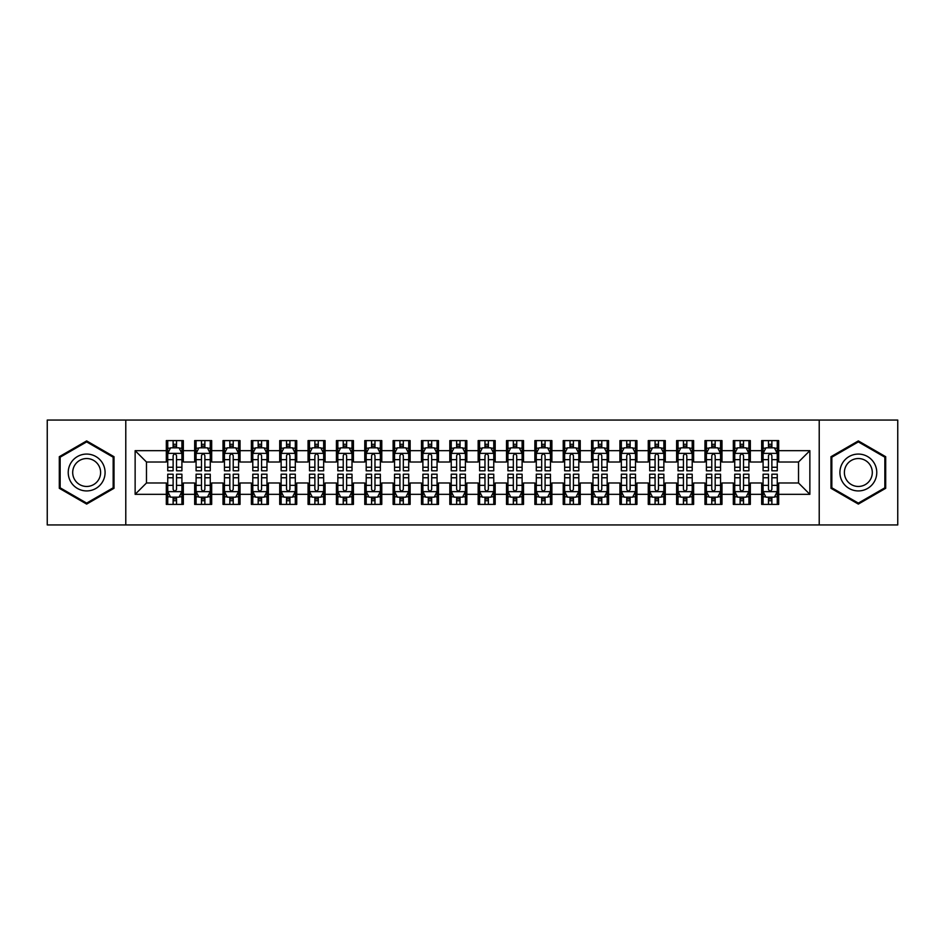<?xml version="1.0" encoding="UTF-8"?>
<svg xmlns="http://www.w3.org/2000/svg" width="945" height="945" viewBox="0 0 945 945"><rect width="100%" height="100%" fill="white"/><g stroke="black" fill="none" stroke-linecap="round" stroke-linejoin="round"><path stroke-width="1.42" d="M819.22 524.947L897.75 524.947L897.75 420.053L819.22 420.053L819.22 524.947L125.779 524.947L125.779 420.053L47.25 420.053L47.25 524.947L125.779 524.947M819.22 420.053L125.779 420.053M135.135 494.329L135.135 450.67L166.32 450.67L166.32 462.01L146.475 462.01L146.475 482.989L135.135 494.329L166.32 494.329L166.32 504.394L183.33 504.394L183.33 494.329L194.67 494.329L194.67 504.394L211.68 504.394L211.68 494.329L223.02 494.329L223.02 504.394L240.03 504.394L240.03 494.329L251.37 494.329L251.37 504.394L268.38 504.394L268.38 494.329L279.72 494.329L279.72 504.394L296.73 504.394L296.73 494.329L308.07 494.329L308.07 504.394L325.08 504.394L325.08 494.329L336.42 494.329L336.42 504.394L353.43 504.394L353.43 494.329L364.77 494.329L364.77 504.394L381.78 504.394L381.78 494.329L393.12 494.329L393.12 504.394L410.13 504.394L410.13 494.329L421.47 494.329L421.47 504.394L438.48 504.394L438.48 494.329L449.82 494.329L449.82 504.394L466.83 504.394L466.83 494.329L478.17 494.329L478.17 504.394L495.18 504.394L495.18 494.329L506.52 494.329L506.52 504.394L523.53 504.394L523.53 494.329L534.87 494.329L534.87 504.394L551.88 504.394L551.88 494.329L563.22 494.329L563.22 504.394L580.23 504.394L580.23 494.329L591.57 494.329L591.57 504.394L608.58 504.394L608.58 494.329L619.92 494.329L619.92 504.394L636.93 504.394L636.93 494.329L648.27 494.329L648.27 504.394L665.28 504.394L665.28 494.329L676.62 494.329L676.62 504.394L693.63 504.394L693.63 494.329L704.97 494.329L704.97 504.394L721.98 504.394L721.98 494.329L733.32 494.329L733.32 504.394L750.33 504.394L750.33 494.329L761.67 494.329L761.67 504.394L778.68 504.394L778.68 482.989L798.525 482.989L798.525 462.01L778.68 462.01L778.68 450.67L809.865 450.67L809.865 494.329L778.68 494.329M778.68 450.67L778.68 440.606L761.67 440.606L761.67 450.67L750.33 450.67L750.33 440.606L733.32 440.606L733.32 450.67L721.98 450.67L721.98 440.606L704.97 440.606L704.97 450.67L693.63 450.67L693.63 440.606L676.62 440.606L676.62 450.67L665.28 450.67L665.28 440.606L648.27 440.606L648.27 450.67L636.93 450.67L636.93 440.606L619.92 440.606L619.92 450.67L608.58 450.67L608.58 440.606L591.57 440.606L591.57 450.67L580.23 450.67L580.23 440.606L563.22 440.606L563.22 450.67L551.88 450.67L551.88 440.606L534.87 440.606L534.87 450.67L523.53 450.67L523.53 440.606L506.52 440.606L506.52 450.67L495.18 450.67L495.18 440.606L478.17 440.606L478.17 450.67L466.83 450.67L466.83 440.606L449.82 440.606L449.82 450.67L438.48 450.67L438.48 440.606L421.47 440.606L421.47 450.67L410.13 450.67L410.13 440.606L393.12 440.606L393.12 450.67L381.78 450.67L381.78 440.606L364.77 440.606L364.77 450.67L353.43 450.67L353.43 440.606L336.42 440.606L336.42 450.67L325.08 450.67L325.08 440.606L308.07 440.606L308.07 450.67L296.73 450.67L296.73 440.606L279.72 440.606L279.72 450.67L268.38 450.67L268.38 440.606L251.37 440.606L251.37 450.67L240.03 450.67L240.03 440.606L223.02 440.606L223.02 450.67L211.68 450.67L211.68 440.606L194.67 440.606L194.67 450.67L183.33 450.67L183.33 440.606L166.32 440.606L166.32 450.67M750.33 494.329L750.33 482.989L761.67 482.989L761.67 494.329M809.865 450.67L798.525 462.01M721.98 494.329L721.98 482.989L733.32 482.989L733.32 494.329M761.67 450.67L761.67 462.01L750.33 462.01L750.33 450.67M693.63 494.329L693.63 482.989L704.97 482.989L704.97 494.329M733.32 450.67L733.32 462.01L721.98 462.01L721.98 450.67M665.28 494.329L665.28 482.989L676.62 482.989L676.62 494.329M704.97 450.67L704.97 462.01L693.63 462.01L693.63 450.67M636.93 494.329L636.93 482.989L648.27 482.989L648.27 494.329M676.62 450.67L676.62 462.01L665.28 462.01L665.28 450.67M608.58 494.329L608.58 482.989L619.92 482.989L619.92 494.329M648.27 450.67L648.27 462.01L636.93 462.01L636.93 450.67M580.23 494.329L580.23 482.989L591.57 482.989L591.57 494.329M619.92 450.67L619.92 462.01L608.58 462.01L608.58 450.67M551.88 494.329L551.88 482.989L563.22 482.989L563.22 494.329M591.57 450.67L591.57 462.01L580.23 462.01L580.23 450.67M523.53 494.329L523.53 482.989L534.87 482.989L534.87 494.329M563.22 450.67L563.22 462.01L551.88 462.01L551.88 450.67M495.18 494.329L495.18 482.989L506.52 482.989L506.52 494.329M534.87 450.67L534.87 462.01L523.53 462.01L523.53 450.67M466.83 494.329L466.83 482.989L478.17 482.989L478.17 494.329M506.52 450.67L506.52 462.01L495.18 462.01L495.18 450.67M438.48 494.329L438.48 482.989L449.82 482.989L449.82 494.329M478.17 450.67L478.17 462.01L466.83 462.01L466.83 450.67M410.13 494.329L410.13 482.989L421.47 482.989L421.47 494.329M449.82 450.67L449.82 462.01L438.48 462.01L438.48 450.67M381.78 494.329L381.78 482.989L393.12 482.989L393.12 494.329M421.47 450.67L421.47 462.01L410.13 462.01L410.13 450.67M353.43 494.329L353.43 482.989L364.77 482.989L364.77 494.329M393.12 450.67L393.12 462.01L381.78 462.01L381.78 450.67M325.08 494.329L325.08 482.989L336.42 482.989L336.42 494.329M364.77 450.67L364.77 462.01L353.43 462.01L353.43 450.67M296.73 494.329L296.73 482.989L308.07 482.989L308.07 494.329M336.42 450.67L336.42 462.01L325.08 462.01L325.08 450.67M268.38 494.329L268.38 482.989L279.72 482.989L279.72 494.329M308.07 450.67L308.07 462.01L296.73 462.01L296.73 450.67M240.03 494.329L240.03 482.989L251.37 482.989L251.37 494.329M279.72 450.67L279.72 462.01L268.38 462.01L268.38 450.67M211.68 494.329L211.68 482.989L223.02 482.989L223.02 494.329M251.37 450.67L251.37 462.01L240.03 462.01L240.03 450.67M183.33 494.329L183.33 482.989L194.67 482.989L194.67 494.329M223.02 450.67L223.02 462.01L211.68 462.01L211.68 450.67M146.475 482.989L166.32 482.989L166.32 494.329M194.67 450.67L194.67 462.01L183.33 462.01L183.33 450.67M761.67 447.694L763.087 447.694M777.262 447.694L778.68 447.694M733.32 447.694L734.737 447.694M748.912 447.694L750.33 447.694M704.97 447.694L706.387 447.694M720.562 447.694L721.98 447.694M676.62 447.694L678.037 447.694M692.212 447.694L693.63 447.694M648.27 447.694L649.688 447.694M663.862 447.694L665.28 447.694M619.92 447.694L621.337 447.694M635.512 447.694L636.93 447.694M591.57 447.694L592.987 447.694M607.162 447.694L608.58 447.694M563.22 447.694L564.637 447.694M578.812 447.694L580.23 447.694M534.87 447.694L536.287 447.694M550.462 447.694L551.88 447.694M506.52 447.694L507.937 447.694M522.112 447.694L523.53 447.694M478.17 447.694L479.587 447.694M493.762 447.694L495.18 447.694M449.82 447.694L451.237 447.694M465.412 447.694L466.83 447.694M421.47 447.694L422.887 447.694M437.062 447.694L438.48 447.694M393.12 447.694L394.537 447.694M408.712 447.694L410.13 447.694M364.77 447.694L366.188 447.694M380.362 447.694L381.78 447.694M336.42 447.694L337.837 447.694M352.012 447.694L353.43 447.694M308.07 447.694L309.487 447.694M323.662 447.694L325.08 447.694M279.72 447.694L281.137 447.694M295.312 447.694L296.73 447.694M251.37 447.694L252.787 447.694M266.962 447.694L268.38 447.694M223.02 447.694L224.437 447.694M238.612 447.694L240.03 447.694M194.67 447.694L196.087 447.694M210.262 447.694L211.68 447.694M166.32 447.694L167.737 447.694M181.912 447.694L183.33 447.694M166.32 497.306L167.737 497.306M181.912 497.306L183.33 497.306M194.67 497.306L196.087 497.306M210.262 497.306L211.68 497.306M223.02 497.306L224.437 497.306M238.612 497.306L240.03 497.306M251.37 497.306L252.787 497.306M266.962 497.306L268.38 497.306M279.72 497.306L281.137 497.306M295.312 497.306L296.73 497.306M308.07 497.306L309.487 497.306M323.662 497.306L325.08 497.306M336.42 497.306L337.837 497.306M352.012 497.306L353.43 497.306M364.77 497.306L366.188 497.306M380.362 497.306L381.78 497.306M393.12 497.306L394.537 497.306M408.712 497.306L410.13 497.306M421.47 497.306L422.887 497.306M437.062 497.306L438.48 497.306M449.82 497.306L451.237 497.306M465.412 497.306L466.83 497.306M478.17 497.306L479.587 497.306M493.762 497.306L495.18 497.306M506.52 497.306L507.937 497.306M522.112 497.306L523.53 497.306M534.87 497.306L536.287 497.306M550.462 497.306L551.88 497.306M563.22 497.306L564.637 497.306M578.812 497.306L580.23 497.306M591.57 497.306L592.987 497.306M607.162 497.306L608.58 497.306M619.92 497.306L621.337 497.306M635.512 497.306L636.93 497.306M648.27 497.306L649.688 497.306M663.862 497.306L665.28 497.306M676.62 497.306L678.037 497.306M692.212 497.306L693.63 497.306M704.97 497.306L706.387 497.306M720.562 497.306L721.98 497.306M733.32 497.306L734.737 497.306M748.912 497.306L750.33 497.306M761.67 497.306L763.087 497.306M777.262 497.306L778.68 497.306M135.135 450.67L146.475 462.01M798.525 482.989L809.865 494.329M114.014 456.707L86.656 440.913L59.299 456.707L59.299 488.293L86.656 504.087L114.014 488.293L114.014 456.707M830.986 456.707L830.986 488.293L858.343 504.087L885.701 488.293L885.701 456.707L858.343 440.913L830.986 456.707M176.526 444.292L173.124 444.292M181.912 467.243L176.526 467.243L176.526 470.799L181.912 470.799L181.912 453.505L179.077 447.835L170.572 447.835L167.737 453.505L167.737 470.799L173.124 470.799L173.124 467.243L167.737 467.243M167.737 453.505L167.737 440.606M181.912 453.505L181.912 440.606M173.124 447.835L173.124 440.606M176.526 440.606L176.526 447.835M176.526 467.243L176.526 455.632C175.392 453.446 174.258 453.446 173.124 455.632L173.124 467.243M176.526 447.694L173.124 447.694M173.124 500.708L176.526 500.708M167.737 477.757L173.124 477.757L173.124 474.201L167.737 474.201L167.737 491.494L170.572 497.164L179.077 497.164L181.912 491.494L181.912 474.201L176.526 474.201L176.526 477.757L181.912 477.757M181.912 491.494L181.912 504.394M167.737 491.494L167.737 504.394M176.526 497.164L176.526 504.394M173.124 504.394L173.124 497.164M173.124 477.757L173.124 489.368C174.258 491.554 175.392 491.554 176.526 489.368L176.526 477.757M173.124 497.306L176.526 497.306M204.876 444.292L201.474 444.292M210.262 467.243L204.876 467.243L204.876 470.799L210.262 470.799L210.262 453.505L207.427 447.835L198.922 447.835L196.087 453.505L196.087 470.799L201.474 470.799L201.474 467.243L196.087 467.243M196.087 453.505L196.087 440.606M210.262 453.505L210.262 440.606M201.474 447.835L201.474 440.606M204.876 440.606L204.876 447.835M204.876 467.243L204.876 455.632C203.742 453.446 202.608 453.446 201.474 455.632L201.474 467.243M204.876 447.694L201.474 447.694M233.226 444.292L229.824 444.292M238.612 467.243L233.226 467.243L233.226 470.799L238.612 470.799L238.612 453.505L235.777 447.835L227.272 447.835L224.437 453.505L224.437 470.799L229.824 470.799L229.824 467.243L224.437 467.243M224.437 453.505L224.437 440.606M238.612 453.505L238.612 440.606M229.824 447.835L229.824 440.606M233.226 440.606L233.226 447.835M233.226 467.243L233.226 455.632C232.092 453.446 230.958 453.446 229.824 455.632L229.824 467.243M233.226 447.694L229.824 447.694M201.474 500.708L204.876 500.708M196.087 477.757L201.474 477.757L201.474 474.201L196.087 474.201L196.087 491.494L198.922 497.164L207.427 497.164L210.262 491.494L210.262 474.201L204.876 474.201L204.876 477.757L210.262 477.757M210.262 491.494L210.262 504.394M196.087 491.494L196.087 504.394M204.876 497.164L204.876 504.394M201.474 504.394L201.474 497.164M201.474 477.757L201.474 489.368C202.608 491.554 203.742 491.554 204.876 489.368L204.876 477.757M201.474 497.306L204.876 497.306M229.824 500.708L233.226 500.708M224.437 477.757L229.824 477.757L229.824 474.201L224.437 474.201L224.437 491.494L227.272 497.164L235.777 497.164L238.612 491.494L238.612 474.201L233.226 474.201L233.226 477.757L238.612 477.757M238.612 491.494L238.612 504.394M224.437 491.494L224.437 504.394M233.226 497.164L233.226 504.394M229.824 504.394L229.824 497.164M229.824 477.757L229.824 489.368C230.958 491.554 232.092 491.554 233.226 489.368L233.226 477.757M229.824 497.306L233.226 497.306M102.615 463.286A18.427 18.427 0 0 0 77.443 456.541A18.427 18.427 0 0 0 70.698 481.714A18.427 18.427 0 0 0 95.87 488.459A18.427 18.427 0 0 0 102.615 463.286M98.741 465.519A13.951 13.951 0 0 0 79.675 460.416A13.951 13.951 0 0 0 74.572 479.481A13.951 13.951 0 0 0 93.638 484.584A13.951 13.951 0 0 0 98.741 465.519M86.656 503.106L60.149 487.809L60.149 457.191L86.656 441.894L113.164 457.191L113.164 487.809L86.656 503.106M874.302 463.286A18.427 18.427 0 0 0 849.13 456.541A18.427 18.427 0 0 0 842.385 481.714A18.427 18.427 0 0 0 867.557 488.459A18.427 18.427 0 0 0 874.302 463.286M870.428 465.519A13.951 13.951 0 0 0 851.362 460.416A13.951 13.951 0 0 0 846.259 479.481A13.951 13.951 0 0 0 865.325 484.584A13.951 13.951 0 0 0 870.428 465.519M858.343 503.106L831.836 487.809L831.836 457.191L858.343 441.894L884.851 457.191L884.851 487.809L858.343 503.106M261.576 444.292L258.174 444.292M266.962 467.243L261.576 467.243L261.576 470.799L266.962 470.799L266.962 453.505L264.127 447.835L255.622 447.835L252.787 453.505L252.787 470.799L258.174 470.799L258.174 467.243L252.787 467.243M252.787 453.505L252.787 440.606M266.962 453.505L266.962 440.606M258.174 447.835L258.174 440.606M261.576 440.606L261.576 447.835M261.576 467.243L261.576 455.632C260.442 453.446 259.308 453.446 258.174 455.632L258.174 467.243M261.576 447.694L258.174 447.694M289.926 444.292L286.524 444.292M295.312 467.243L289.926 467.243L289.926 470.799L295.312 470.799L295.312 453.505L292.477 447.835L283.972 447.835L281.137 453.505L281.137 470.799L286.524 470.799L286.524 467.243L281.137 467.243M281.137 453.505L281.137 440.606M295.312 453.505L295.312 440.606M286.524 447.835L286.524 440.606M289.926 440.606L289.926 447.835M289.926 467.243L289.926 455.632C288.792 453.446 287.658 453.446 286.524 455.632L286.524 467.243M289.926 447.694L286.524 447.694M258.174 500.708L261.576 500.708M252.787 477.757L258.174 477.757L258.174 474.201L252.787 474.201L252.787 491.494L255.622 497.164L264.127 497.164L266.962 491.494L266.962 474.201L261.576 474.201L261.576 477.757L266.962 477.757M266.962 491.494L266.962 504.394M252.787 491.494L252.787 504.394M261.576 497.164L261.576 504.394M258.174 504.394L258.174 497.164M258.174 477.757L258.174 489.368C259.308 491.554 260.442 491.554 261.576 489.368L261.576 477.757M258.174 497.306L261.576 497.306M286.524 500.708L289.926 500.708M281.137 477.757L286.524 477.757L286.524 474.201L281.137 474.201L281.137 491.494L283.972 497.164L292.477 497.164L295.312 491.494L295.312 474.201L289.926 474.201L289.926 477.757L295.312 477.757M295.312 491.494L295.312 504.394M281.137 491.494L281.137 504.394M289.926 497.164L289.926 504.394M286.524 504.394L286.524 497.164M286.524 477.757L286.524 489.368C287.658 491.554 288.792 491.554 289.926 489.368L289.926 477.757M286.524 497.306L289.926 497.306M318.276 444.292L314.874 444.292M323.662 467.243L318.276 467.243L318.276 470.799L323.662 470.799L323.662 453.505L320.827 447.835L312.322 447.835L309.487 453.505L309.487 470.799L314.874 470.799L314.874 467.243L309.487 467.243M309.487 453.505L309.487 440.606M323.662 453.505L323.662 440.606M314.874 447.835L314.874 440.606M318.276 440.606L318.276 447.835M318.276 467.243L318.276 455.632C317.142 453.446 316.008 453.446 314.874 455.632L314.874 467.243M318.276 447.694L314.874 447.694M314.874 500.708L318.276 500.708M309.487 477.757L314.874 477.757L314.874 474.201L309.487 474.201L309.487 491.494L312.322 497.164L320.827 497.164L323.662 491.494L323.662 474.201L318.276 474.201L318.276 477.757L323.662 477.757M323.662 491.494L323.662 504.394M309.487 491.494L309.487 504.394M318.276 497.164L318.276 504.394M314.874 504.394L314.874 497.164M314.874 477.757L314.874 489.368C316.008 491.554 317.142 491.554 318.276 489.368L318.276 477.757M314.874 497.306L318.276 497.306M346.626 444.292L343.224 444.292M352.012 467.243L346.626 467.243L346.626 470.799L352.012 470.799L352.012 453.505L349.178 447.835L340.672 447.835L337.837 453.505L337.837 470.799L343.224 470.799L343.224 467.243L337.837 467.243M337.837 453.505L337.837 440.606M352.012 453.505L352.012 440.606M343.224 447.835L343.224 440.606M346.626 440.606L346.626 447.835M346.626 467.243L346.626 455.632C345.492 453.446 344.358 453.446 343.224 455.632L343.224 467.243M346.626 447.694L343.224 447.694M343.224 500.708L346.626 500.708M337.837 477.757L343.224 477.757L343.224 474.201L337.837 474.201L337.837 491.494L340.672 497.164L349.178 497.164L352.012 491.494L352.012 474.201L346.626 474.201L346.626 477.757L352.012 477.757M352.012 491.494L352.012 504.394M337.837 491.494L337.837 504.394M346.626 497.164L346.626 504.394M343.224 504.394L343.224 497.164M343.224 477.757L343.224 489.368C344.358 491.554 345.492 491.554 346.626 489.368L346.626 477.757M343.224 497.306L346.626 497.306M374.976 444.292L371.574 444.292M380.362 467.243L374.976 467.243L374.976 470.799L380.362 470.799L380.362 453.505L377.527 447.835L369.022 447.835L366.188 453.505L366.188 470.799L371.574 470.799L371.574 467.243L366.188 467.243M366.188 453.505L366.188 440.606M380.362 453.505L380.362 440.606M371.574 447.835L371.574 440.606M374.976 440.606L374.976 447.835M374.976 467.243L374.976 455.632C373.842 453.446 372.708 453.446 371.574 455.632L371.574 467.243M374.976 447.694L371.574 447.694M403.326 444.292L399.924 444.292M408.712 467.243L403.326 467.243L403.326 470.799L408.712 470.799L408.712 453.505L405.877 447.835L397.372 447.835L394.537 453.505L394.537 470.799L399.924 470.799L399.924 467.243L394.537 467.243M394.537 453.505L394.537 440.606M408.712 453.505L408.712 440.606M399.924 447.835L399.924 440.606M403.326 440.606L403.326 447.835M403.326 467.243L403.326 455.632C402.192 453.446 401.058 453.446 399.924 455.632L399.924 467.243M403.326 447.694L399.924 447.694M431.676 444.292L428.274 444.292M437.062 467.243L431.676 467.243L431.676 470.799L437.062 470.799L437.062 453.505L434.228 447.835L425.722 447.835L422.887 453.505L422.887 470.799L428.274 470.799L428.274 467.243L422.887 467.243M422.887 453.505L422.887 440.606M437.062 453.505L437.062 440.606M428.274 447.835L428.274 440.606M431.676 440.606L431.676 447.835M431.676 467.243L431.676 455.632C430.542 453.446 429.408 453.446 428.274 455.632L428.274 467.243M431.676 447.694L428.274 447.694M460.026 444.292L456.624 444.292M465.412 467.243L460.026 467.243L460.026 470.799L465.412 470.799L465.412 453.505L462.577 447.835L454.072 447.835L451.237 453.505L451.237 470.799L456.624 470.799L456.624 467.243L451.237 467.243M451.237 453.505L451.237 440.606M465.412 453.505L465.412 440.606M456.624 447.835L456.624 440.606M460.026 440.606L460.026 447.835M460.026 467.243L460.026 455.632C458.892 453.446 457.758 453.446 456.624 455.632L456.624 467.243M460.026 447.694L456.624 447.694M488.376 444.292L484.974 444.292M493.762 467.243L488.376 467.243L488.376 470.799L493.762 470.799L493.762 453.505L490.928 447.835L482.422 447.835L479.587 453.505L479.587 470.799L484.974 470.799L484.974 467.243L479.587 467.243M479.587 453.505L479.587 440.606M493.762 453.505L493.762 440.606M484.974 447.835L484.974 440.606M488.376 440.606L488.376 447.835M488.376 467.243L488.376 455.632C487.242 453.446 486.108 453.446 484.974 455.632L484.974 467.243M488.376 447.694L484.974 447.694M516.726 444.292L513.324 444.292M522.112 467.243L516.726 467.243L516.726 470.799L522.112 470.799L522.112 453.505L519.278 447.835L510.772 447.835L507.937 453.505L507.937 470.799L513.324 470.799L513.324 467.243L507.937 467.243M507.937 453.505L507.937 440.606M522.112 453.505L522.112 440.606M513.324 447.835L513.324 440.606M516.726 440.606L516.726 447.835M516.726 467.243L516.726 455.632C515.592 453.446 514.458 453.446 513.324 455.632L513.324 467.243M516.726 447.694L513.324 447.694M545.076 444.292L541.674 444.292M550.462 467.243L545.076 467.243L545.076 470.799L550.462 470.799L550.462 453.505L547.627 447.835L539.122 447.835L536.287 453.505L536.287 470.799L541.674 470.799L541.674 467.243L536.287 467.243M536.287 453.505L536.287 440.606M550.462 453.505L550.462 440.606M541.674 447.835L541.674 440.606M545.076 440.606L545.076 447.835M545.076 467.243L545.076 455.632C543.942 453.446 542.808 453.446 541.674 455.632L541.674 467.243M545.076 447.694L541.674 447.694M573.426 444.292L570.024 444.292M578.812 467.243L573.426 467.243L573.426 470.799L578.812 470.799L578.812 453.505L575.977 447.835L567.472 447.835L564.637 453.505L564.637 470.799L570.024 470.799L570.024 467.243L564.637 467.243M564.637 453.505L564.637 440.606M578.812 453.505L578.812 440.606M570.024 447.835L570.024 440.606M573.426 440.606L573.426 447.835M573.426 467.243L573.426 455.632C572.292 453.446 571.158 453.446 570.024 455.632L570.024 467.243M573.426 447.694L570.024 447.694M601.776 444.292L598.374 444.292M607.162 467.243L601.776 467.243L601.776 470.799L607.162 470.799L607.162 453.505L604.327 447.835L595.822 447.835L592.987 453.505L592.987 470.799L598.374 470.799L598.374 467.243L592.987 467.243M592.987 453.505L592.987 440.606M607.162 453.505L607.162 440.606M598.374 447.835L598.374 440.606M601.776 440.606L601.776 447.835M601.776 467.243L601.776 455.632C600.642 453.446 599.508 453.446 598.374 455.632L598.374 467.243M601.776 447.694L598.374 447.694M371.574 500.708L374.976 500.708M366.188 477.757L371.574 477.757L371.574 474.201L366.188 474.201L366.188 491.494L369.022 497.164L377.527 497.164L380.362 491.494L380.362 474.201L374.976 474.201L374.976 477.757L380.362 477.757M380.362 491.494L380.362 504.394M366.188 491.494L366.188 504.394M374.976 497.164L374.976 504.394M371.574 504.394L371.574 497.164M371.574 477.757L371.574 489.368C372.708 491.554 373.842 491.554 374.976 489.368L374.976 477.757M371.574 497.306L374.976 497.306M399.924 500.708L403.326 500.708M394.537 477.757L399.924 477.757L399.924 474.201L394.537 474.201L394.537 491.494L397.372 497.164L405.877 497.164L408.712 491.494L408.712 474.201L403.326 474.201L403.326 477.757L408.712 477.757M408.712 491.494L408.712 504.394M394.537 491.494L394.537 504.394M403.326 497.164L403.326 504.394M399.924 504.394L399.924 497.164M399.924 477.757L399.924 489.368C401.058 491.554 402.192 491.554 403.326 489.368L403.326 477.757M399.924 497.306L403.326 497.306M428.274 500.708L431.676 500.708M422.887 477.757L428.274 477.757L428.274 474.201L422.887 474.201L422.887 491.494L425.722 497.164L434.228 497.164L437.062 491.494L437.062 474.201L431.676 474.201L431.676 477.757L437.062 477.757M437.062 491.494L437.062 504.394M422.887 491.494L422.887 504.394M431.676 497.164L431.676 504.394M428.274 504.394L428.274 497.164M428.274 477.757L428.274 489.368C429.408 491.554 430.542 491.554 431.676 489.368L431.676 477.757M428.274 497.306L431.676 497.306M456.624 500.708L460.026 500.708M451.237 477.757L456.624 477.757L456.624 474.201L451.237 474.201L451.237 491.494L454.072 497.164L462.577 497.164L465.412 491.494L465.412 474.201L460.026 474.201L460.026 477.757L465.412 477.757M465.412 491.494L465.412 504.394M451.237 491.494L451.237 504.394M460.026 497.164L460.026 504.394M456.624 504.394L456.624 497.164M456.624 477.757L456.624 489.368C457.758 491.554 458.892 491.554 460.026 489.368L460.026 477.757M456.624 497.306L460.026 497.306M484.974 500.708L488.376 500.708M479.587 477.757L484.974 477.757L484.974 474.201L479.587 474.201L479.587 491.494L482.422 497.164L490.928 497.164L493.762 491.494L493.762 474.201L488.376 474.201L488.376 477.757L493.762 477.757M493.762 491.494L493.762 504.394M479.587 491.494L479.587 504.394M488.376 497.164L488.376 504.394M484.974 504.394L484.974 497.164M484.974 477.757L484.974 489.368C486.108 491.554 487.242 491.554 488.376 489.368L488.376 477.757M484.974 497.306L488.376 497.306M513.324 500.708L516.726 500.708M507.937 477.757L513.324 477.757L513.324 474.201L507.937 474.201L507.937 491.494L510.772 497.164L519.278 497.164L522.112 491.494L522.112 474.201L516.726 474.201L516.726 477.757L522.112 477.757M522.112 491.494L522.112 504.394M507.937 491.494L507.937 504.394M516.726 497.164L516.726 504.394M513.324 504.394L513.324 497.164M513.324 477.757L513.324 489.368C514.458 491.554 515.592 491.554 516.726 489.368L516.726 477.757M513.324 497.306L516.726 497.306M541.674 500.708L545.076 500.708M536.287 477.757L541.674 477.757L541.674 474.201L536.287 474.201L536.287 491.494L539.122 497.164L547.627 497.164L550.462 491.494L550.462 474.201L545.076 474.201L545.076 477.757L550.462 477.757M550.462 491.494L550.462 504.394M536.287 491.494L536.287 504.394M545.076 497.164L545.076 504.394M541.674 504.394L541.674 497.164M541.674 477.757L541.674 489.368C542.808 491.554 543.942 491.554 545.076 489.368L545.076 477.757M541.674 497.306L545.076 497.306M570.024 500.708L573.426 500.708M564.637 477.757L570.024 477.757L570.024 474.201L564.637 474.201L564.637 491.494L567.472 497.164L575.977 497.164L578.812 491.494L578.812 474.201L573.426 474.201L573.426 477.757L578.812 477.757M578.812 491.494L578.812 504.394M564.637 491.494L564.637 504.394M573.426 497.164L573.426 504.394M570.024 504.394L570.024 497.164M570.024 477.757L570.024 489.368C571.158 491.554 572.292 491.554 573.426 489.368L573.426 477.757M570.024 497.306L573.426 497.306M598.374 500.708L601.776 500.708M592.987 477.757L598.374 477.757L598.374 474.201L592.987 474.201L592.987 491.494L595.822 497.164L604.327 497.164L607.162 491.494L607.162 474.201L601.776 474.201L601.776 477.757L607.162 477.757M607.162 491.494L607.162 504.394M592.987 491.494L592.987 504.394M601.776 497.164L601.776 504.394M598.374 504.394L598.374 497.164M598.374 477.757L598.374 489.368C599.508 491.554 600.642 491.554 601.776 489.368L601.776 477.757M598.374 497.306L601.776 497.306M630.126 444.292L626.724 444.292M635.512 467.243L630.126 467.243L630.126 470.799L635.512 470.799L635.512 453.505L632.678 447.835L624.172 447.835L621.337 453.505L621.337 470.799L626.724 470.799L626.724 467.243L621.337 467.243M621.337 453.505L621.337 440.606M635.512 453.505L635.512 440.606M626.724 447.835L626.724 440.606M630.126 440.606L630.126 447.835M630.126 467.243L630.126 455.632C628.992 453.446 627.858 453.446 626.724 455.632L626.724 467.243M630.126 447.694L626.724 447.694M626.724 500.708L630.126 500.708M621.337 477.757L626.724 477.757L626.724 474.201L621.337 474.201L621.337 491.494L624.172 497.164L632.678 497.164L635.512 491.494L635.512 474.201L630.126 474.201L630.126 477.757L635.512 477.757M635.512 491.494L635.512 504.394M621.337 491.494L621.337 504.394M630.126 497.164L630.126 504.394M626.724 504.394L626.724 497.164M626.724 477.757L626.724 489.368C627.858 491.554 628.992 491.554 630.126 489.368L630.126 477.757M626.724 497.306L630.126 497.306M658.476 444.292L655.074 444.292M663.862 467.243L658.476 467.243L658.476 470.799L663.862 470.799L663.862 453.505L661.028 447.835L652.522 447.835L649.688 453.505L649.688 470.799L655.074 470.799L655.074 467.243L649.688 467.243M649.688 453.505L649.688 440.606M663.862 453.505L663.862 440.606M655.074 447.835L655.074 440.606M658.476 440.606L658.476 447.835M658.476 467.243L658.476 455.632C657.342 453.446 656.208 453.446 655.074 455.632L655.074 467.243M658.476 447.694L655.074 447.694M655.074 500.708L658.476 500.708M649.688 477.757L655.074 477.757L655.074 474.201L649.688 474.201L649.688 491.494L652.522 497.164L661.028 497.164L663.862 491.494L663.862 474.201L658.476 474.201L658.476 477.757L663.862 477.757M663.862 491.494L663.862 504.394M649.688 491.494L649.688 504.394M658.476 497.164L658.476 504.394M655.074 504.394L655.074 497.164M655.074 477.757L655.074 489.368C656.208 491.554 657.342 491.554 658.476 489.368L658.476 477.757M655.074 497.306L658.476 497.306M686.826 444.292L683.424 444.292M692.212 467.243L686.826 467.243L686.826 470.799L692.212 470.799L692.212 453.505L689.377 447.835L680.872 447.835L678.037 453.505L678.037 470.799L683.424 470.799L683.424 467.243L678.037 467.243M678.037 453.505L678.037 440.606M692.212 453.505L692.212 440.606M683.424 447.835L683.424 440.606M686.826 440.606L686.826 447.835M686.826 467.243L686.826 455.632C685.692 453.446 684.558 453.446 683.424 455.632L683.424 467.243M686.826 447.694L683.424 447.694M683.424 500.708L686.826 500.708M678.037 477.757L683.424 477.757L683.424 474.201L678.037 474.201L678.037 491.494L680.872 497.164L689.377 497.164L692.212 491.494L692.212 474.201L686.826 474.201L686.826 477.757L692.212 477.757M692.212 491.494L692.212 504.394M678.037 491.494L678.037 504.394M686.826 497.164L686.826 504.394M683.424 504.394L683.424 497.164M683.424 477.757L683.424 489.368C684.558 491.554 685.692 491.554 686.826 489.368L686.826 477.757M683.424 497.306L686.826 497.306M715.176 444.292L711.774 444.292M720.562 467.243L715.176 467.243L715.176 470.799L720.562 470.799L720.562 453.505L717.727 447.835L709.222 447.835L706.387 453.505L706.387 470.799L711.774 470.799L711.774 467.243L706.387 467.243M706.387 453.505L706.387 440.606M720.562 453.505L720.562 440.606M711.774 447.835L711.774 440.606M715.176 440.606L715.176 447.835M715.176 467.243L715.176 455.632C714.042 453.446 712.908 453.446 711.774 455.632L711.774 467.243M715.176 447.694L711.774 447.694M711.774 500.708L715.176 500.708M706.387 477.757L711.774 477.757L711.774 474.201L706.387 474.201L706.387 491.494L709.222 497.164L717.727 497.164L720.562 491.494L720.562 474.201L715.176 474.201L715.176 477.757L720.562 477.757M720.562 491.494L720.562 504.394M706.387 491.494L706.387 504.394M715.176 497.164L715.176 504.394M711.774 504.394L711.774 497.164M711.774 477.757L711.774 489.368C712.908 491.554 714.042 491.554 715.176 489.368L715.176 477.757M711.774 497.306L715.176 497.306M743.526 444.292L740.124 444.292M748.912 467.243L743.526 467.243L743.526 470.799L748.912 470.799L748.912 453.505L746.077 447.835L737.572 447.835L734.737 453.505L734.737 470.799L740.124 470.799L740.124 467.243L734.737 467.243M734.737 453.505L734.737 440.606M748.912 453.505L748.912 440.606M740.124 447.835L740.124 440.606M743.526 440.606L743.526 447.835M743.526 467.243L743.526 455.632C742.392 453.446 741.258 453.446 740.124 455.632L740.124 467.243M743.526 447.694L740.124 447.694M740.124 500.708L743.526 500.708M734.737 477.757L740.124 477.757L740.124 474.201L734.737 474.201L734.737 491.494L737.572 497.164L746.077 497.164L748.912 491.494L748.912 474.201L743.526 474.201L743.526 477.757L748.912 477.757M748.912 491.494L748.912 504.394M734.737 491.494L734.737 504.394M743.526 497.164L743.526 504.394M740.124 504.394L740.124 497.164M740.124 477.757L740.124 489.368C741.258 491.554 742.392 491.554 743.526 489.368L743.526 477.757M740.124 497.306L743.526 497.306M771.876 444.292L768.474 444.292M777.262 467.243L771.876 467.243L771.876 470.799L777.262 470.799L777.262 453.505L774.428 447.835L765.922 447.835L763.087 453.505L763.087 470.799L768.474 470.799L768.474 467.243L763.087 467.243M763.087 453.505L763.087 440.606M777.262 453.505L777.262 440.606M768.474 447.835L768.474 440.606M771.876 440.606L771.876 447.835M771.876 467.243L771.876 455.632C770.742 453.446 769.608 453.446 768.474 455.632L768.474 467.243M771.876 447.694L768.474 447.694M768.474 500.708L771.876 500.708M763.087 477.757L768.474 477.757L768.474 474.201L763.087 474.201L763.087 491.494L765.922 497.164L774.428 497.164L777.262 491.494L777.262 474.201L771.876 474.201L771.876 477.757L777.262 477.757M777.262 491.494L777.262 504.394M763.087 491.494L763.087 504.394M771.876 497.164L771.876 504.394M768.474 504.394L768.474 497.164M768.474 477.757L768.474 489.368C769.608 491.554 770.742 491.554 771.876 489.368L771.876 477.757M768.474 497.306L771.876 497.306M181.842 453.364L167.808 453.364M167.737 448.178L170.407 448.178M179.243 448.178L181.912 448.178M173.124 459.648L167.737 459.648M181.912 459.648L176.526 459.648M176.526 446.099L173.124 446.099M167.808 491.636L181.842 491.636M181.912 496.822L179.243 496.822M170.407 496.822L167.737 496.822M176.526 485.352L181.912 485.352M167.737 485.352L173.124 485.352M173.124 498.901L176.526 498.901M210.192 453.364L196.158 453.364M196.087 448.178L198.757 448.178M207.593 448.178L210.262 448.178M201.474 459.648L196.087 459.648M210.262 459.648L204.876 459.648M204.876 446.099L201.474 446.099M238.542 453.364L224.508 453.364M224.437 448.178L227.107 448.178M235.943 448.178L238.612 448.178M229.824 459.648L224.437 459.648M238.612 459.648L233.226 459.648M233.226 446.099L229.824 446.099M196.158 491.636L210.192 491.636M210.262 496.822L207.593 496.822M198.757 496.822L196.087 496.822M204.876 485.352L210.262 485.352M196.087 485.352L201.474 485.352M201.474 498.901L204.876 498.901M224.508 491.636L238.542 491.636M238.612 496.822L235.943 496.822M227.107 496.822L224.437 496.822M233.226 485.352L238.612 485.352M224.437 485.352L229.824 485.352M229.824 498.901L233.226 498.901M266.892 453.364L252.858 453.364M252.787 448.178L255.457 448.178M264.293 448.178L266.962 448.178M258.174 459.648L252.787 459.648M266.962 459.648L261.576 459.648M261.576 446.099L258.174 446.099M295.242 453.364L281.208 453.364M281.137 448.178L283.807 448.178M292.643 448.178L295.312 448.178M286.524 459.648L281.137 459.648M295.312 459.648L289.926 459.648M289.926 446.099L286.524 446.099M252.858 491.636L266.892 491.636M266.962 496.822L264.293 496.822M255.457 496.822L252.787 496.822M261.576 485.352L266.962 485.352M252.787 485.352L258.174 485.352M258.174 498.901L261.576 498.901M281.208 491.636L295.242 491.636M295.312 496.822L292.643 496.822M283.807 496.822L281.137 496.822M289.926 485.352L295.312 485.352M281.137 485.352L286.524 485.352M286.524 498.901L289.926 498.901M323.592 453.364L309.558 453.364M309.487 448.178L312.157 448.178M320.993 448.178L323.662 448.178M314.874 459.648L309.487 459.648M323.662 459.648L318.276 459.648M318.276 446.099L314.874 446.099M309.558 491.636L323.592 491.636M323.662 496.822L320.993 496.822M312.157 496.822L309.487 496.822M318.276 485.352L323.662 485.352M309.487 485.352L314.874 485.352M314.874 498.901L318.276 498.901M351.942 453.364L337.908 453.364M337.837 448.178L340.507 448.178M349.343 448.178L352.012 448.178M343.224 459.648L337.837 459.648M352.012 459.648L346.626 459.648M346.626 446.099L343.224 446.099M337.908 491.636L351.942 491.636M352.012 496.822L349.343 496.822M340.507 496.822L337.837 496.822M346.626 485.352L352.012 485.352M337.837 485.352L343.224 485.352M343.224 498.901L346.626 498.901M380.292 453.364L366.258 453.364M366.188 448.178L368.857 448.178M377.693 448.178L380.362 448.178M371.574 459.648L366.188 459.648M380.362 459.648L374.976 459.648M374.976 446.099L371.574 446.099M408.642 453.364L394.608 453.364M394.537 448.178L397.207 448.178M406.043 448.178L408.712 448.178M399.924 459.648L394.537 459.648M408.712 459.648L403.326 459.648M403.326 446.099L399.924 446.099M436.992 453.364L422.958 453.364M422.887 448.178L425.557 448.178M434.393 448.178L437.062 448.178M428.274 459.648L422.887 459.648M437.062 459.648L431.676 459.648M431.676 446.099L428.274 446.099M465.342 453.364L451.308 453.364M451.237 448.178L453.907 448.178M462.743 448.178L465.412 448.178M456.624 459.648L451.237 459.648M465.412 459.648L460.026 459.648M460.026 446.099L456.624 446.099M493.692 453.364L479.658 453.364M479.587 448.178L482.257 448.178M491.093 448.178L493.762 448.178M484.974 459.648L479.587 459.648M493.762 459.648L488.376 459.648M488.376 446.099L484.974 446.099M522.042 453.364L508.008 453.364M507.937 448.178L510.607 448.178M519.443 448.178L522.112 448.178M513.324 459.648L507.937 459.648M522.112 459.648L516.726 459.648M516.726 446.099L513.324 446.099M550.392 453.364L536.358 453.364M536.287 448.178L538.957 448.178M547.793 448.178L550.462 448.178M541.674 459.648L536.287 459.648M550.462 459.648L545.076 459.648M545.076 446.099L541.674 446.099M578.742 453.364L564.708 453.364M564.637 448.178L567.307 448.178M576.143 448.178L578.812 448.178M570.024 459.648L564.637 459.648M578.812 459.648L573.426 459.648M573.426 446.099L570.024 446.099M607.092 453.364L593.058 453.364M592.987 448.178L595.657 448.178M604.493 448.178L607.162 448.178M598.374 459.648L592.987 459.648M607.162 459.648L601.776 459.648M601.776 446.099L598.374 446.099M366.258 491.636L380.292 491.636M380.362 496.822L377.693 496.822M368.857 496.822L366.188 496.822M374.976 485.352L380.362 485.352M366.188 485.352L371.574 485.352M371.574 498.901L374.976 498.901M394.608 491.636L408.642 491.636M408.712 496.822L406.043 496.822M397.207 496.822L394.537 496.822M403.326 485.352L408.712 485.352M394.537 485.352L399.924 485.352M399.924 498.901L403.326 498.901M422.958 491.636L436.992 491.636M437.062 496.822L434.393 496.822M425.557 496.822L422.887 496.822M431.676 485.352L437.062 485.352M422.887 485.352L428.274 485.352M428.274 498.901L431.676 498.901M451.308 491.636L465.342 491.636M465.412 496.822L462.743 496.822M453.907 496.822L451.237 496.822M460.026 485.352L465.412 485.352M451.237 485.352L456.624 485.352M456.624 498.901L460.026 498.901M479.658 491.636L493.692 491.636M493.762 496.822L491.093 496.822M482.257 496.822L479.587 496.822M488.376 485.352L493.762 485.352M479.587 485.352L484.974 485.352M484.974 498.901L488.376 498.901M508.008 491.636L522.042 491.636M522.112 496.822L519.443 496.822M510.607 496.822L507.937 496.822M516.726 485.352L522.112 485.352M507.937 485.352L513.324 485.352M513.324 498.901L516.726 498.901M536.358 491.636L550.392 491.636M550.462 496.822L547.793 496.822M538.957 496.822L536.287 496.822M545.076 485.352L550.462 485.352M536.287 485.352L541.674 485.352M541.674 498.901L545.076 498.901M564.708 491.636L578.742 491.636M578.812 496.822L576.143 496.822M567.307 496.822L564.637 496.822M573.426 485.352L578.812 485.352M564.637 485.352L570.024 485.352M570.024 498.901L573.426 498.901M593.058 491.636L607.092 491.636M607.162 496.822L604.493 496.822M595.657 496.822L592.987 496.822M601.776 485.352L607.162 485.352M592.987 485.352L598.374 485.352M598.374 498.901L601.776 498.901M635.442 453.364L621.408 453.364M621.337 448.178L624.007 448.178M632.843 448.178L635.512 448.178M626.724 459.648L621.337 459.648M635.512 459.648L630.126 459.648M630.126 446.099L626.724 446.099M621.408 491.636L635.442 491.636M635.512 496.822L632.843 496.822M624.007 496.822L621.337 496.822M630.126 485.352L635.512 485.352M621.337 485.352L626.724 485.352M626.724 498.901L630.126 498.901M663.792 453.364L649.758 453.364M649.688 448.178L652.357 448.178M661.193 448.178L663.862 448.178M655.074 459.648L649.688 459.648M663.862 459.648L658.476 459.648M658.476 446.099L655.074 446.099M649.758 491.636L663.792 491.636M663.862 496.822L661.193 496.822M652.357 496.822L649.688 496.822M658.476 485.352L663.862 485.352M649.688 485.352L655.074 485.352M655.074 498.901L658.476 498.901M692.142 453.364L678.108 453.364M678.037 448.178L680.707 448.178M689.543 448.178L692.212 448.178M683.424 459.648L678.037 459.648M692.212 459.648L686.826 459.648M686.826 446.099L683.424 446.099M678.108 491.636L692.142 491.636M692.212 496.822L689.543 496.822M680.707 496.822L678.037 496.822M686.826 485.352L692.212 485.352M678.037 485.352L683.424 485.352M683.424 498.901L686.826 498.901M720.492 453.364L706.458 453.364M706.387 448.178L709.057 448.178M717.893 448.178L720.562 448.178M711.774 459.648L706.387 459.648M720.562 459.648L715.176 459.648M715.176 446.099L711.774 446.099M706.458 491.636L720.492 491.636M720.562 496.822L717.893 496.822M709.057 496.822L706.387 496.822M715.176 485.352L720.562 485.352M706.387 485.352L711.774 485.352M711.774 498.901L715.176 498.901M748.842 453.364L734.808 453.364M734.737 448.178L737.407 448.178M746.243 448.178L748.912 448.178M740.124 459.648L734.737 459.648M748.912 459.648L743.526 459.648M743.526 446.099L740.124 446.099M734.808 491.636L748.842 491.636M748.912 496.822L746.243 496.822M737.407 496.822L734.737 496.822M743.526 485.352L748.912 485.352M734.737 485.352L740.124 485.352M740.124 498.901L743.526 498.901M777.192 453.364L763.158 453.364M763.087 448.178L765.757 448.178M774.593 448.178L777.262 448.178M768.474 459.648L763.087 459.648M777.262 459.648L771.876 459.648M771.876 446.099L768.474 446.099M763.158 491.636L777.192 491.636M777.262 496.822L774.593 496.822M765.757 496.822L763.087 496.822M771.876 485.352L777.262 485.352M763.087 485.352L768.474 485.352M768.474 498.901L771.876 498.901"/></g></svg>
